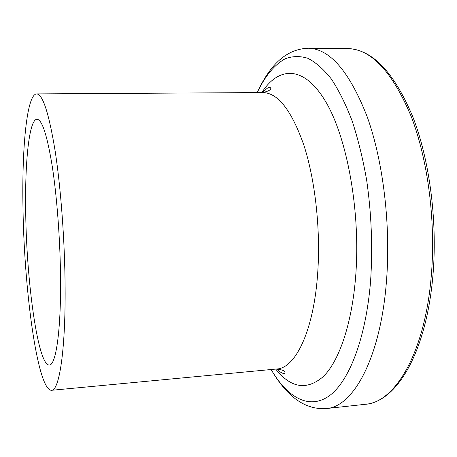 <?xml version="1.0" encoding="UTF-8"?>
<svg xmlns="http://www.w3.org/2000/svg" width="457" height="457" viewBox="0 0 457 457"><rect width="100%" height="100%" fill="white"/><g stroke="black" fill="none" stroke-linecap="round" stroke-linejoin="round"><path stroke-width="0.69" d="M22.993 208.089C21.81 147.862 26.809 94.188 36.663 93.908C42.764 94.205 48.922 113.21 55.131 150.93C60.89 188.261 64.831 241.393 65.111 287.533C65.579 350.827 59.21 390.798 51.538 390.301C37.651 390.666 24.135 290.943 22.993 208.089M60.547 278.924C61.01 331.405 55.805 365.463 49.333 365.046C38.068 365.829 26.62 283.049 25.718 213.23C24.769 162.881 29.025 119.363 37 119.26C42.095 119.603 47.197 135.392 52.304 166.628C57.034 197.441 60.267 240.913 60.547 278.924M347.611 48.562C371.01 48.933 392.18 71.503 411.129 116.272C428.363 160.75 436.332 224.598 430.905 280.061C423.873 355.06 394.282 402.571 365.463 404.285L326.229 408.564C352.861 407.118 380.104 359.242 386.308 283.163C391.106 226.912 383.423 162.041 367.245 116.895C349.474 71.463 329.777 48.579 308.149 48.236L347.611 48.562C372.272 49.436 393.957 72.086 412.671 116.506C429.963 160.636 437.989 224.044 432.59 279.227M257.211 92.594L257.639 91.674C265.328 75.753 274.491 64.791 285.134 58.799C292.394 56.045 299.941 55.868 307.778 58.273C315.69 62.266 323.505 69.116 331.234 78.833C338.78 90.2 345.743 104.219 352.124 120.882C358.031 138.899 362.881 158.688 366.674 180.247C371.507 214.042 372.809 247.705 370.581 281.238C365.829 339.568 348.594 382.412 328.754 396.202C308.783 409.889 287.67 397.396 271.624 370.404L271.11 369.524M261.821 92.571C278.542 66.339 303.825 64.968 325.498 101.334C347.131 137.38 360.744 211.62 355.706 275.925C352.027 323.642 339.22 360.722 323.55 376.345C306.955 390.712 291.006 388.29 275.697 369.096M36.663 93.908L262.866 92.56C277.93 92.84 291.6 110.383 303.871 145.195C315.067 179.618 320.603 228.5 317.809 271.327C314.182 330.023 295.662 368.296 276.736 368.993C283.9 370.033 286.413 371.541 284.277 373.518C282.477 373.592 279.941 372.089 276.668 368.999M257.485 92.594L257.639 91.674C268.916 67.545 284.391 49.088 308.149 48.236M51.538 390.301L276.736 368.993M262.866 92.56C269.887 90.812 272.235 89.064 269.916 87.31C268.19 88.012 268.385 86.584 262.798 92.56M271.378 369.502L271.624 370.404C285.259 393.283 302.505 410.1 326.229 408.564M432.556 279.57C425.261 354.175 396.333 401.697 365.463 404.285"/></g></svg>
